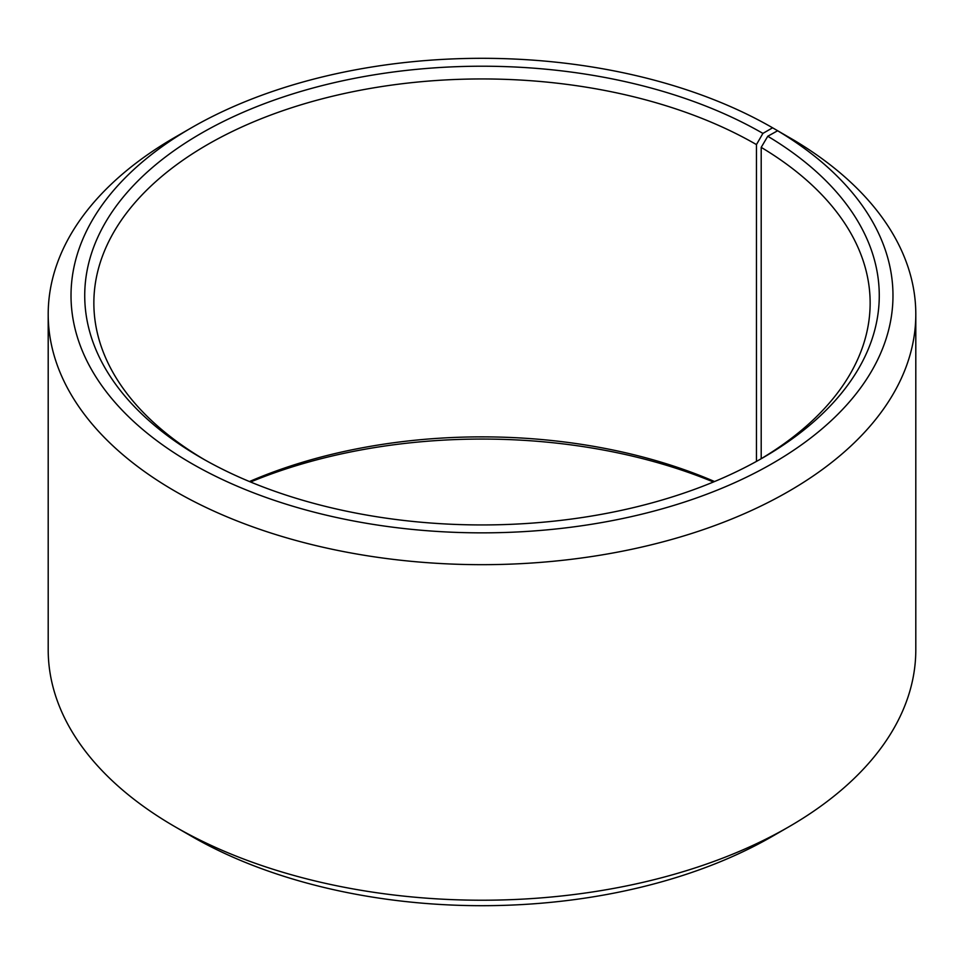 <?xml version="1.0" encoding="UTF-8"?>
<svg xmlns="http://www.w3.org/2000/svg" width="964" height="964" viewBox="0 0 964 964"><rect width="100%" height="100%" fill="white"/><g stroke="black" fill="none" stroke-linecap="round" stroke-linejoin="round"><path stroke-width="1.45" d="M777.623 130.755A410.965 237.265 180 0 1 769.2 465.299A410.965 237.265 180 0 1 189.715 462.383A410.965 237.265 180 0 1 191.402 127.802L175.255 137.129A433.8 250.447 180 0 0 48.2 314.228A433.8 250.447 180 0 0 482 564.675A433.8 250.447 180 0 0 915.8 314.228A433.8 250.447 180 0 0 794.047 140.238L777.623 130.755L767.766 136.249L761.199 147.371L761.199 458.707M761.199 147.371A388.143 224.094 180 0 1 870.143 303.033A388.143 224.094 180 0 1 759.644 459.623M204.356 459.623A388.143 224.094 180 0 1 93.857 303.033A388.143 224.094 180 0 1 333.472 96.002A388.143 224.094 180 0 1 756.451 144.588L756.451 461.407M249.459 481.542A388.143 224.094 180 0 1 714.541 481.542M250.556 482A397.264 229.36 180 0 1 713.444 482M915.8 314.228L915.8 649.772A433.8 250.447 180 0 1 788.745 826.871L772.598 836.198A410.965 237.265 180 0 1 191.402 836.198L175.255 826.871A433.8 250.447 180 0 1 48.2 649.772L48.2 314.228M788.745 826.871A433.8 250.447 180 0 1 175.255 826.871M788.745 137.177L772.598 127.802L762.91 133.394L756.451 144.588M191.402 127.802A410.965 237.265 180 0 1 772.598 127.802M767.766 136.249A397.264 229.36 180 0 1 762.922 457.755A397.264 229.36 180 0 1 201.078 457.755A397.264 229.36 180 0 1 201.09 133.394A397.264 229.36 180 0 1 762.91 133.394"/></g></svg>

